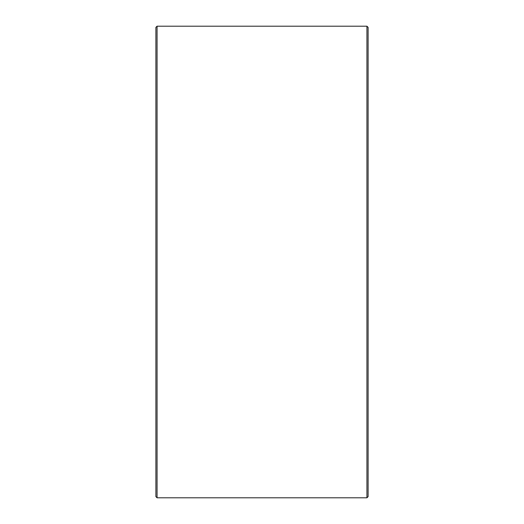 <?xml version="1.0" encoding="UTF-8"?>
<svg xmlns="http://www.w3.org/2000/svg" width="524" height="524" viewBox="0 0 524 524"><rect width="100%" height="100%" fill="white"/><g stroke="black" fill="none" stroke-linecap="round" stroke-linejoin="round"><path stroke-width="0.79" d="M368.11 27.379L368.11 496.621L366.931 497.8L366.931 26.2L368.11 27.379M157.069 497.8L155.89 496.621L155.89 27.379L157.069 26.2L157.069 497.8L366.931 497.8M157.069 26.2L366.931 26.2"/></g></svg>
